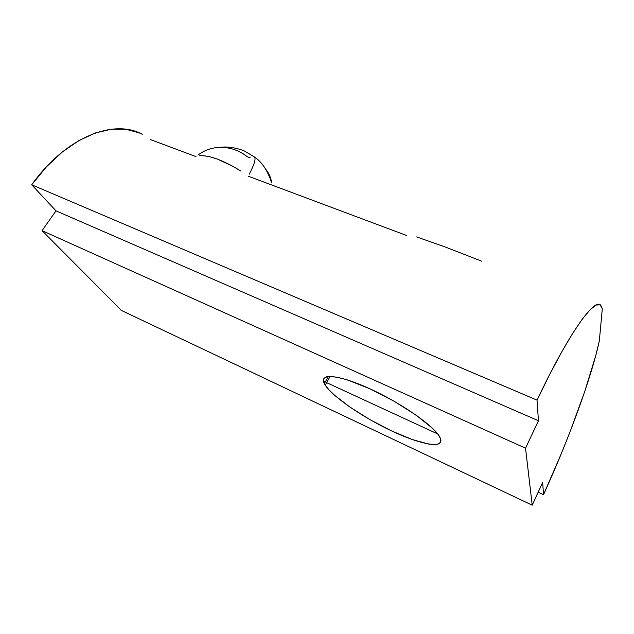 <?xml version="1.0" encoding="UTF-8"?>
<svg xmlns="http://www.w3.org/2000/svg" width="634" height="634" viewBox="0 0 634 634"><rect width="100%" height="100%" fill="white"/><g stroke="black" fill="none" stroke-linecap="round" stroke-linejoin="round"><path stroke-width="0.95" d="M271.582 182.552C267.524 170.348 261.802 161.821 254.416 156.97L245.081 151.375C244.003 150.52 230.99 145.725 220.577 147.334C212.247 147.476 204.695 150.052 197.951 155.068C204.695 150.052 212.247 147.476 220.608 147.334C230.404 147.357 239.327 150.512 247.379 156.788L250.192 157.811M265.947 169.46C268.927 173.304 270.845 177.686 271.717 182.6C270.845 177.686 268.927 173.304 265.947 169.46M325.25 385.139L324.378 383.633C318.68 373.093 337.882 374.266 369.139 388.46C400.339 402.519 433.735 425.652 439.655 436.826L440.464 438.514L440.781 441.827L438.807 443.871L434.694 444.616L428.687 444.085L412.132 439.489L391.741 430.977L370.256 419.811L350.38 407.4L334.633 395.315L329.022 389.886L325.25 385.139L323.506 381.264L323.934 378.435L326.605 376.794L331.495 376.461L338.493 377.507L347.384 379.924L369.408 388.579L393.873 401.108L416.316 415.278L432.721 428.505L437.761 434.021L440.464 438.514C444.458 449.189 420.604 444.648 391.741 430.977C362.894 417.426 332.898 396.955 325.25 385.139L330.108 376.422L325.25 385.139M481.761 261.216L445.639 247.141L416.633 236.91M150.607 139.631L196.017 156.638M248.14 176.149L406.473 235.444M537.03 400.141C569.094 332.422 595.207 296.72 600.85 305.453L602.3 308.774L599.328 340.87C591.371 377.856 568.595 439.75 543.504 494.686L542.664 482.395L532.211 505.195L525.538 448.183L538.448 420.754L537.03 400.141L31.7 184.779L537.03 400.141L549.789 374.258L561.882 351.664L572.859 333.104L582.361 319.045L590.151 309.701L596.087 305.033L600.129 304.835L602.3 308.774L599.328 340.87L595.698 355.777L584.817 391.273L570.117 431.627L561.708 452.668L543.504 494.686L538.179 492.19L543.504 494.686L542.664 482.395L532.211 505.195L121.387 310.43L532.211 505.195L525.538 448.183L42.05 230.649L525.538 448.183L538.448 420.754L55.998 210.845L538.448 420.754L537.03 400.141M142.254 134.281C114.041 118.613 66.047 136.611 31.7 184.779L55.998 210.845L42.05 230.649L121.387 310.43L42.05 230.649L55.998 210.845L31.7 184.779L46.496 166.766L62.473 151.859L79.004 140.502L95.465 132.942L111.283 129.233L125.992 129.281L139.195 132.855L142.262 134.281M323.498 381.2L325.282 382.025L323.498 381.2M326.637 382.651L437.682 433.925L326.637 382.651M199.678 155.71L204.695 155.821L210.734 156.986L217.628 159.182L232.908 166.322L240.777 171.053C223.643 160.394 209.941 155.275 199.678 155.71M254.297 156.883L254.464 157.018C256.065 158.801 254.305 164.531 249.21 174.199C254.305 164.531 256.065 158.801 254.464 157.018L254.297 156.883M324.378 383.633L328.357 376.493"/></g></svg>
